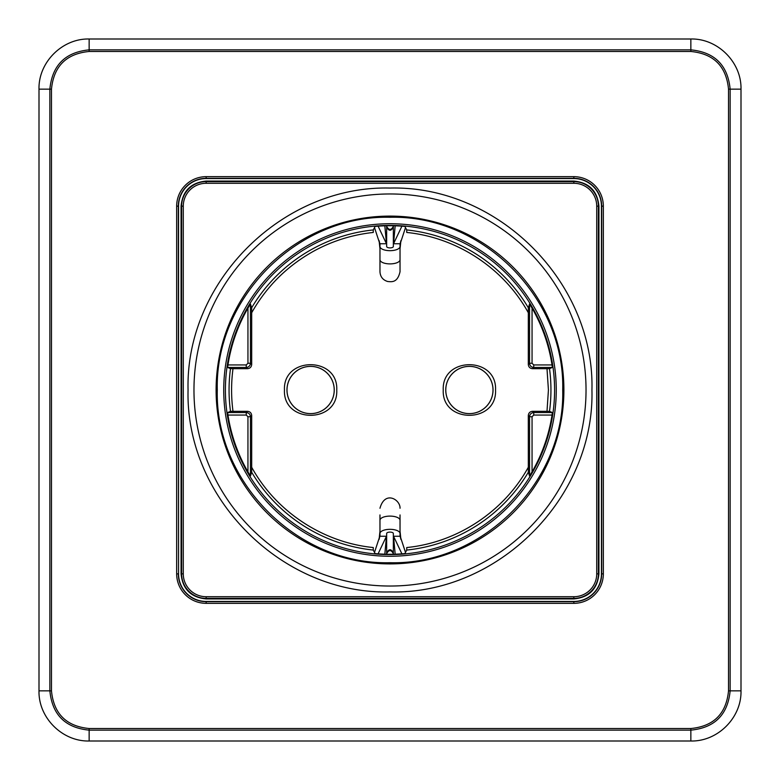 <?xml version="1.0" encoding="UTF-8"?>
<svg xmlns="http://www.w3.org/2000/svg" width="780" height="780" viewBox="0 0 780 780"><rect width="100%" height="100%" fill="white"/><g stroke="black" fill="none" stroke-linecap="round" stroke-linejoin="round"><path stroke-width="1.17" d="M546.995 368.686L549.52 368.667L552.337 367.448L552.035 364.942A163.966 163.966 0 0 0 532.058 308.129L529.552 304.044L528.333 307.759L528.313 364.514C528.577 367.029 529.971 368.423 532.486 368.686L546.995 368.686L548.428 390L546.995 411.313L532.486 411.313C529.971 411.577 528.577 412.971 528.313 415.486L528.333 472.241L529.552 475.956L532.058 471.871A163.966 163.966 0 0 0 552.035 415.058L552.337 412.552L549.52 411.333L546.995 411.313M374.488 552.406L379.967 535.753L379.967 523.019M528.313 312.731C503.87 268.291 457.158 237.52 406.75 232.459L406.712 229.934L404.898 226.415A164.258 164.258 0 0 0 375.102 226.415L373.288 229.934L373.25 232.459C352.258 234.751 332.524 240.922 314.048 250.965C287.45 265.688 266.662 286.279 251.686 312.731L251.667 307.759L250.448 304.044L247.942 308.129A163.966 163.966 0 0 0 227.965 364.942L227.662 367.448L230.48 368.667L247.514 368.686C250.029 368.423 251.423 367.029 251.686 364.514L251.686 312.731M528.333 472.241A160.934 160.934 0 0 1 406.712 550.066L404.898 553.585A164.258 164.258 0 0 1 375.102 553.585L373.288 550.066L373.25 547.541C322.842 542.48 276.13 511.709 251.686 467.269L251.686 415.486C251.423 412.971 250.029 411.577 247.514 411.313L230.48 411.333L227.662 412.552L227.965 415.058A163.966 163.966 0 0 0 247.942 471.871L250.448 475.956L251.667 472.241L251.686 467.269M406.712 550.066L406.75 547.541C457.216 542.51 503.86 511.641 528.313 467.269M374.488 227.594L379.967 244.247L379.967 263.406M378.095 226.171L386.461 243.75L384.832 225.82M386.656 225.771L386.656 246.519A3.344 1.384 180 0 0 390 247.903A3.344 1.384 180 0 0 393.344 246.519L393.344 243.75L400.033 243.75L400.033 246.519A10.033 4.153 180 0 1 390 250.673A10.033 4.153 180 0 1 379.967 246.519L379.967 243.75L386.656 243.75M386.656 226.385C388.889 230.393 391.111 230.393 393.344 226.385M393.344 225.771L393.344 243.75M401.905 226.171L393.539 243.75L395.177 225.82M405.512 227.594L400.033 244.247L400.033 263.406M401.905 553.829L393.539 536.25L395.177 554.18M405.512 552.406L400.033 535.753L400.033 516.594M393.344 554.229L393.344 533.481A3.344 1.384 180 0 0 390 532.096A3.344 1.384 180 0 0 386.656 533.481L386.656 554.229M386.656 552.971C388.889 548.691 391.111 548.691 393.344 552.971L393.344 536.25L400.033 536.25L400.033 533.481A10.033 4.153 180 0 0 390 529.327A10.033 4.153 180 0 0 379.967 533.481L379.967 536.25L386.656 536.25M393.344 553.615C391.111 549.608 388.889 549.608 386.656 553.615M378.095 553.829L386.461 536.25L384.832 554.18M233.005 368.686C231.114 382.941 231.114 397.147 233.005 411.313M336.755 390C338.374 423.735 282.838 423.735 284.456 390C282.838 356.265 338.374 356.265 336.755 390M443.245 390C441.626 356.265 497.162 356.265 495.544 390C497.162 423.735 441.626 423.735 443.245 390M379.967 271.742L379.967 259.75L379.967 271.742C380.289 276.773 382.863 280.02 387.67 281.502C391.521 281.814 397.469 283.062 400.033 271.742L400.033 259.75A10.033 4.153 180 0 1 390 263.894A10.033 4.153 180 0 1 379.967 259.75L379.967 246.519M386.656 227.029C388.889 231.309 391.111 231.309 393.344 227.029M400.033 246.519L400.033 259.75M400.033 265.064L400.033 271.742M400.033 533.481L400.033 514.937M379.967 533.481L379.967 514.937M390 562.721C482.264 565.1 565.11 482.293 562.721 390.01C565.1 297.697 482.293 214.909 390 217.279C297.736 214.9 214.89 297.706 217.279 389.99C214.9 482.303 297.706 565.091 390 562.721M287.001 390A23.605 23.605 0 0 0 310.606 413.605A23.605 23.605 0 0 0 334.22 390A23.605 23.605 0 0 0 310.606 366.395A23.605 23.605 0 0 0 287.001 390M492.999 390A23.605 23.605 0 0 0 469.394 366.395A23.605 23.605 0 0 0 445.78 390A23.605 23.605 0 0 0 469.394 413.605A23.605 23.605 0 0 0 492.999 390M390 591.942C497.913 594.721 594.721 497.913 591.942 390C594.721 282.087 497.913 185.279 390 188.058C282.087 185.279 185.279 282.087 188.058 390C185.279 497.913 282.087 594.721 390 591.942M598.933 573.856C597.441 589.085 589.085 597.441 573.856 598.933L206.144 598.933C190.915 597.441 182.559 589.085 181.067 573.856L181.067 206.144C182.559 190.915 190.915 182.559 206.144 181.067L573.856 181.067C589.085 182.559 597.441 190.915 598.933 206.144L598.933 573.856L598.387 573.856L598.387 206.144A24.531 24.531 0 0 0 573.856 181.613L206.144 181.613A24.531 24.531 0 0 0 181.613 206.144L181.613 573.856A24.531 24.531 0 0 0 206.144 598.387L573.856 598.387A24.531 24.531 0 0 0 598.387 573.856L596.719 573.856L596.719 206.144A22.864 22.864 0 0 0 573.856 183.28L206.144 183.28A22.864 22.864 0 0 0 183.28 206.144L183.28 573.856A22.864 22.864 0 0 0 206.144 596.719L573.856 596.719A22.864 22.864 0 0 0 596.719 573.856M178.561 573.856A27.583 27.583 0 0 0 206.144 601.438L573.856 601.438A27.583 27.583 0 0 0 601.438 573.856L601.438 206.144A27.583 27.583 0 0 0 573.856 178.561L206.144 178.561A27.583 27.583 0 0 0 178.561 206.144L178.561 573.856L178.328 206.144A27.817 27.817 0 0 1 206.144 178.328L573.856 178.328A27.817 27.817 0 0 1 601.673 206.144L601.673 573.856A27.817 27.817 0 0 1 573.856 601.673L206.144 601.673A27.817 27.817 0 0 1 178.328 573.856L176.66 573.856L176.66 206.144L178.561 206.144M690.856 51.48C713.739 53.713 726.287 66.261 728.52 89.144L728.52 690.856C726.287 713.739 713.739 726.287 690.856 728.52L89.144 728.52C66.261 726.287 53.713 713.739 51.48 690.856L51.48 89.144C53.713 66.261 66.261 53.713 89.144 51.48L690.856 51.48L690.856 49.861C714.714 52.192 727.808 65.286 730.139 89.144L728.52 89.144M690.856 39L89.144 39C62.312 38.337 38.337 62.312 39 89.144L39 690.856C38.337 717.688 62.312 741.663 89.144 741L690.856 741C717.688 741.663 741.663 717.688 741 690.856L741 89.144C741.663 62.312 717.688 38.337 690.856 39L690.856 49.861L89.144 49.861L89.144 51.48M563.901 390A173.901 173.901 0 0 0 390 216.099A173.901 173.901 0 0 0 216.099 390A173.901 173.901 0 0 0 390 563.901A173.901 173.901 0 0 0 563.901 390M586.033 390A196.034 196.034 0 0 0 390 193.966A196.034 196.034 0 0 0 193.966 390A196.034 196.034 0 0 0 390 586.033A196.034 196.034 0 0 0 586.033 390M549.52 368.667A160.934 160.934 0 0 1 549.52 411.333M406.712 229.934A160.934 160.934 0 0 1 528.333 307.759M251.667 307.759A160.934 160.934 0 0 1 373.288 229.934M554.59 390A164.59 164.59 0 0 0 311.093 245.554A164.59 164.59 0 0 0 245.554 468.907A164.59 164.59 0 0 0 554.59 390M230.48 411.333A160.934 160.934 0 0 1 230.48 368.667M373.288 550.066A160.934 160.934 0 0 1 251.667 472.241M379.119 240.698L379.967 244.257M400.92 240.542L400.033 244.257M400.881 539.302L400.033 535.743M379.08 539.458L379.967 535.743M528.313 364.514L529.552 363.265C529.805 365.81 531.19 367.195 533.734 367.448L552.337 367.448M529.552 304.044L529.552 363.265L532.058 363.265L533.734 364.942L552.035 364.942M532.486 368.686L533.734 367.448L533.734 364.942M552.337 412.552L533.734 412.552L532.486 411.313M552.035 415.058L533.734 415.058L533.734 412.552C531.19 412.805 529.805 414.19 529.552 416.735L529.552 475.956M533.734 415.058L532.058 416.735L529.552 416.735L528.313 415.486M469.716 535.909A166.267 166.267 0 0 0 535.909 310.284A166.267 166.267 0 0 0 310.284 244.091A166.267 166.267 0 0 0 244.091 469.716A166.267 166.267 0 0 0 469.716 535.909M227.662 367.448L246.266 367.448C248.81 367.195 250.195 365.81 250.448 363.265L250.448 304.044M227.965 364.942L246.266 364.942L247.942 363.265L250.448 363.265L251.686 364.514M246.266 364.942L246.266 367.448L247.514 368.686M247.514 411.313L246.266 412.552L227.662 412.552M251.686 415.486L250.448 416.735C250.195 414.19 248.81 412.805 246.266 412.552L246.266 415.058L227.965 415.058M250.448 475.956L250.448 416.735L247.942 416.735L246.266 415.058M334.25 390A23.644 23.644 0 0 1 310.606 413.644A23.644 23.644 0 0 1 286.962 390A23.644 23.644 0 0 1 310.606 366.356A23.644 23.644 0 0 1 334.25 390M445.75 390A23.644 23.644 0 0 1 469.394 366.356A23.644 23.644 0 0 1 493.038 390A23.644 23.644 0 0 1 469.394 413.644A23.644 23.644 0 0 1 445.75 390M400.033 520.25A10.033 4.153 180 0 0 390 516.106A10.033 4.153 180 0 0 379.967 520.25M532.058 308.129L532.058 363.265M532.058 416.735L532.058 471.871M247.942 363.265L247.942 308.129M247.942 471.871L247.942 416.735M596.719 206.144L598.933 206.144M573.856 183.28L573.856 181.067M206.144 183.28L206.144 181.067M183.28 206.144L181.067 206.144M183.28 573.856L181.067 573.856M206.144 596.719L206.144 598.933M573.856 596.719L573.856 598.933M206.144 601.438L206.144 603.34A29.484 29.484 0 0 1 176.66 573.856M573.856 601.438L573.856 603.34L206.144 603.34M601.438 573.856L603.34 573.856A29.484 29.484 0 0 1 573.856 603.34M601.438 206.144L603.34 206.144L603.34 573.856M573.856 178.561L573.856 176.66A29.484 29.484 0 0 1 603.34 206.144M206.144 178.561L206.144 176.66L573.856 176.66M176.66 206.144A29.484 29.484 0 0 1 206.144 176.66M741 89.144L730.139 89.144L730.139 690.856C727.808 714.714 714.714 727.808 690.856 730.139L89.144 730.139C65.286 727.808 52.192 714.714 49.861 690.856L49.861 89.144C52.192 65.286 65.286 52.192 89.144 49.861L89.144 39M39 89.144L51.48 89.144M39 690.856L51.48 690.856M89.144 741L89.144 728.52M690.856 741L690.856 728.52M741 690.856L728.52 690.856M379.967 248.878L379.09 240.562M400.033 248.878L400.91 240.562M400.033 531.121L400.91 539.438M379.967 531.121L379.09 539.438M400.033 508.258C400.491 499.707 384.959 490.074 379.967 508.258"/></g></svg>
